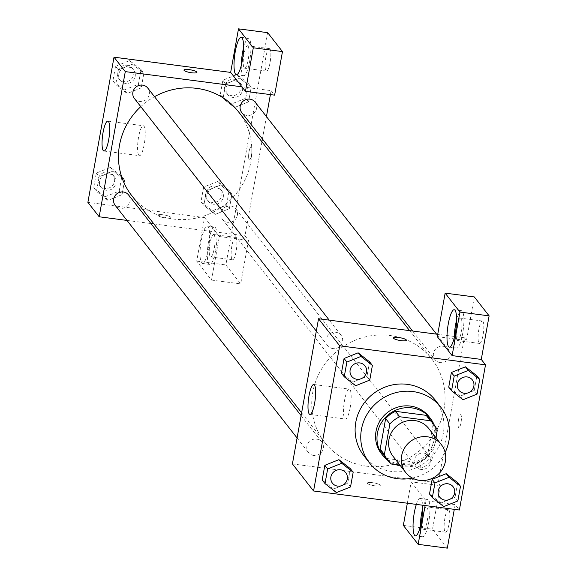 <?xml version="1.0" encoding="UTF-8"?>
<svg xmlns="http://www.w3.org/2000/svg" width="577" height="577" viewBox="0 0 577 577"><rect width="100%" height="100%" fill="white"/><g stroke="black" fill="none" stroke-linecap="round" stroke-linejoin="round"><path stroke-width="0.43" stroke-dasharray="2.88 2.16" d="M428.646 428.408A22.618 21.551 -38 0 1 424.102 459.314A22.618 21.551 -38 0 1 393.009 456.27M399.875 465.055L421.924 467.933A29.196 27.819 -38 0 0 431.769 460.706L435.909 437.698M431.769 460.706L427.543 455.296L433.038 424.744L437.272 430.153M429.591 418.945A29.196 27.819 -38 0 1 433.038 424.744M427.543 455.296A29.196 27.819 -38 0 1 417.698 462.523L421.924 467.933M383.597 454.907A29.196 27.819 -38 0 0 387.008 458.513L417.698 462.523M400.481 465.834A30.163 28.735 142 0 0 435.758 440.734A30.163 28.735 142 0 0 436.118 437.965M436.219 435.996A30.163 28.735 142 0 0 434.041 424.629M388.047 460.597A30.163 28.735 142 0 0 395.151 464.435M428.942 416.544A30.163 28.735 -38 0 1 434.344 438.931A30.163 28.735 -38 0 1 411.985 463.281A30.163 28.735 -38 0 1 381.426 453.702M387.008 458.513L391.235 463.93M445.134 452.483A45.237 43.102 -38 0 1 412.404 478.081M435.181 400.041A45.237 43.102 -38 0 1 426.093 461.86A45.237 43.102 -38 0 1 363.907 455.772M462.999 399.76L460.172 396.154L448.733 387.153L460.172 396.154L474.251 390.485L476.89 375.815L474.251 390.485L477.071 394.091M443.771 506.613L440.951 503L429.512 494.006L440.951 503L455.029 497.331L457.669 482.668L455.029 497.331L457.849 500.944M336.449 492.607L333.629 489L322.19 479.999L333.629 489L347.707 483.331L350.347 468.661L347.707 483.331L350.527 486.938M355.677 385.753L352.857 382.147L341.418 373.146L352.857 382.147L366.936 376.478L369.576 361.808L366.936 376.478L369.756 380.084M367.405 483.425A6.599 1.37 10.2 0 0 374.285 485.733A6.599 1.37 10.2 0 0 380.279 485.43A6.599 1.37 10.2 0 0 374.026 482.913A6.599 1.37 10.2 0 0 367.289 483.093A6.599 1.37 10.2 0 0 367.405 483.425A6.599 1.37 -169.8 0 1 367.297 483.086A6.599 1.37 -169.8 0 1 374.033 482.906A6.599 1.37 -169.8 0 1 380.279 485.423A6.599 1.37 -169.8 0 1 374.285 485.726A6.599 1.37 -169.8 0 1 367.405 483.425M407.34 503.216L411.185 481.853L440.345 485.654L438.231 482.949L464.348 337.776L466.468 340.48L437.301 336.672M411.185 481.853L425.992 500.793L455.159 504.594L459.386 510.01M292.416 463.922L438.231 482.949M416.349 504.392A18.846 4.176 97.4 0 1 420.28 498.463A18.846 4.176 97.4 0 1 422.566 505.207M425.992 500.793L425.141 505.539M420.33 526.498A18.846 4.176 -82.6 0 0 422.696 536.798A18.846 4.176 -82.6 0 0 428.661 522.618A18.846 4.176 -82.6 0 0 427.571 499.415A18.846 4.176 -82.6 0 0 422.645 508.763M423.172 528.994A11.309 2.503 97.4 0 1 422.818 516.581A11.309 2.503 97.4 0 1 426.598 506.894A11.309 2.503 97.4 0 1 427.095 507.219A11.309 2.503 97.4 0 1 427.449 519.632A11.309 2.503 97.4 0 1 423.669 529.325A11.309 2.503 97.4 0 1 423.172 528.994M448.964 510.075A11.309 2.503 97.4 0 1 449.317 522.488A11.309 2.503 97.4 0 1 445.545 532.174A11.309 2.503 97.4 0 1 444.521 520.634A11.309 2.503 97.4 0 1 448.473 509.751A11.309 2.503 97.4 0 1 448.964 510.075M403.345 525.402L432.512 529.21L440.345 485.654M447.319 548.15L432.512 529.21M455.159 504.594L454.301 509.347M350.167 407.694A15.081 3.339 -82.6 0 0 349.294 389.136A15.081 3.339 -82.6 0 0 344.029 403.655A15.081 3.339 -82.6 0 0 345.392 419.039A15.081 3.339 -82.6 0 0 350.167 407.694M464.348 337.776L437.734 334.299M393.413 337.913L393.413 337.92A6.599 1.37 10.2 0 0 399.666 340.437A6.599 1.37 10.2 0 0 406.403 340.257L406.403 340.257M454.287 337.769A18.846 4.176 -82.6 0 0 456.652 348.068A18.846 4.176 -82.6 0 0 462.617 333.888A18.846 4.176 -82.6 0 0 461.528 310.686A18.846 4.176 -82.6 0 0 456.602 320.033M457.135 340.264A11.309 2.503 97.4 0 1 456.782 327.851A11.309 2.503 97.4 0 1 460.554 318.165A11.309 2.503 97.4 0 1 461.052 318.49A11.309 2.503 97.4 0 1 461.405 330.902A11.309 2.503 97.4 0 1 457.626 340.596A11.309 2.503 97.4 0 1 457.135 340.264M482.92 321.346A11.309 2.503 97.4 0 1 483.281 333.758A11.309 2.503 97.4 0 1 479.501 343.445A11.309 2.503 97.4 0 1 478.477 331.905A11.309 2.503 97.4 0 1 482.43 321.021A11.309 2.503 97.4 0 1 482.92 321.346M474.301 296.924L466.468 340.48M458.52 419.609A6.599 1.464 -82.6 0 0 458.903 427.73A6.599 1.464 -82.6 0 0 461.203 421.376A6.599 1.464 -82.6 0 0 460.605 414.647A6.599 1.464 -82.6 0 0 458.52 419.609M458.513 419.609A6.599 1.464 97.4 0 1 460.605 414.639A6.599 1.464 97.4 0 1 461.196 421.376A6.599 1.464 97.4 0 1 458.895 427.73A6.599 1.464 97.4 0 1 458.513 419.609M332.871 348.58A8.475 8.078 -38 0 1 327.664 345.645A8.475 8.078 -38 0 1 329.366 334.061A8.475 8.078 -38 0 1 341.014 335.201A8.475 8.078 -38 0 1 341.418 344.419A8.475 8.078 -38 0 1 332.871 348.58M420.965 469.433A8.475 8.078 -38 0 1 415.757 466.497A8.475 8.078 -38 0 1 415.346 457.28A8.475 8.078 -38 0 1 423.9 453.118A8.475 8.078 -38 0 1 429.108 456.054A8.475 8.078 -38 0 1 429.512 465.271A8.475 8.078 -38 0 1 420.965 469.433M440.186 362.587A8.475 8.078 -38 0 1 434.979 359.644A8.475 8.078 -38 0 1 434.575 350.434A8.475 8.078 -38 0 1 443.122 346.265A8.475 8.078 -38 0 1 448.329 349.208A8.475 8.078 -38 0 1 448.733 358.418A8.475 8.078 -38 0 1 440.186 362.587M313.643 455.433A8.475 8.078 -38 0 1 308.435 452.491A8.475 8.078 -38 0 1 308.031 443.273A8.475 8.078 -38 0 1 316.578 439.111A8.475 8.078 -38 0 1 321.786 442.054A8.475 8.078 -38 0 1 322.19 451.264A8.475 8.078 -38 0 1 313.643 455.433M366.626 466.18A67.862 64.653 -38 0 1 324.93 442.646A67.862 64.653 -38 0 1 321.692 368.862A67.862 64.653 -38 0 1 390.139 335.518A67.862 64.653 -38 0 1 431.841 359.045A67.862 64.653 -38 0 1 435.08 432.837A67.862 64.653 -38 0 1 366.626 466.18M238.597 111.916A67.862 64.653 -38 0 1 224.965 204.647A67.862 64.653 -38 0 1 131.679 195.516M140.781 106.644A67.862 64.653 -38 0 1 154.506 96.684M134.412 98.508A8.475 8.078 142 0 0 139.62 101.444A8.475 8.078 142 0 0 148.174 97.282A8.475 8.078 142 0 0 147.77 88.065M230.656 205.982A8.475 8.078 -38 0 1 235.863 208.917A8.475 8.078 -38 0 1 234.161 220.501A8.475 8.078 -38 0 1 222.506 219.361A8.475 8.078 -38 0 1 222.102 210.143A8.475 8.078 -38 0 1 230.656 205.982M255.084 102.071A8.475 8.078 -38 0 1 253.382 113.655A8.475 8.078 -38 0 1 241.734 112.515M128.541 194.918A8.475 8.078 -38 0 1 126.839 206.501A8.475 8.078 -38 0 1 115.191 205.354M241.943 86.831L271.103 90.639L270.397 94.599M266.437 116.59L262.412 138.956M261.915 141.733L244.987 235.813L248.514 240.328L240.674 283.877L225.867 264.937L267.656 32.658M126.962 220.414L150.929 223.544M153.9 223.934L244.987 235.813M251.428 146.955A6.599 1.464 -82.6 0 0 251.139 146.767A6.599 1.464 -82.6 0 0 248.838 153.114A6.599 1.464 -82.6 0 0 249.43 159.851A6.599 1.464 -82.6 0 0 251.637 154.196A6.599 1.464 -82.6 0 0 251.428 146.955A6.599 1.464 97.4 0 1 251.63 154.196A6.599 1.464 97.4 0 1 249.43 159.851A6.599 1.464 97.4 0 1 248.831 153.114A6.599 1.464 97.4 0 1 251.132 146.767A6.599 1.464 97.4 0 1 251.421 146.955M235.971 237.688A11.309 2.503 -82.6 0 0 235.474 237.356A11.309 2.503 -82.6 0 0 231.528 248.247A11.309 2.503 -82.6 0 0 232.553 259.787A11.309 2.503 -82.6 0 0 236.325 250.093A11.309 2.503 -82.6 0 0 235.971 237.688M269.928 48.958A11.309 2.503 -82.6 0 0 269.437 48.627A11.309 2.503 -82.6 0 0 265.485 59.518A11.309 2.503 -82.6 0 0 266.509 71.058A11.309 2.503 -82.6 0 0 270.281 61.364A11.309 2.503 -82.6 0 0 269.928 48.958M271.103 90.639L274.63 95.147M214.103 234.832A11.309 2.503 97.4 0 1 214.456 247.244A11.309 2.503 97.4 0 1 210.677 256.931A11.309 2.503 97.4 0 1 210.179 256.606A11.309 2.503 97.4 0 1 209.826 244.194A11.309 2.503 97.4 0 1 213.605 234.507A11.309 2.503 97.4 0 1 214.103 234.832M215.668 250.23A18.846 4.176 -82.6 0 0 214.579 227.028A18.846 4.176 -82.6 0 0 208.001 245.182A18.846 4.176 -82.6 0 0 209.703 264.41A18.846 4.176 -82.6 0 0 215.668 250.23M208.376 249.278A18.846 4.176 97.4 0 1 202.412 263.458A18.846 4.176 97.4 0 1 200.709 244.23A18.846 4.176 97.4 0 1 207.287 226.076A18.846 4.176 97.4 0 1 208.376 249.278M248.06 46.102A11.309 2.503 97.4 0 1 248.413 58.515A11.309 2.503 97.4 0 1 244.634 68.201A11.309 2.503 97.4 0 1 243.617 56.669A11.309 2.503 97.4 0 1 247.562 45.778A11.309 2.503 97.4 0 1 248.06 46.102M241.294 65.381A18.846 4.176 -82.6 0 0 243.66 75.681A18.846 4.176 -82.6 0 0 249.625 61.501A18.846 4.176 -82.6 0 0 248.536 38.298A18.846 4.176 -82.6 0 0 243.609 47.646M204.539 217.579L219.347 236.52L211.514 280.076L196.699 261.136L204.539 217.579L87.884 202.361M211.514 280.076L240.674 283.877M196.699 261.136L225.867 264.937M219.347 236.52L248.514 240.328M217.717 181.438L203.638 187.107L200.998 201.77L212.437 210.771L226.516 205.102L229.156 190.432L217.717 181.438L220.537 185.044L206.458 190.713L203.825 205.376L215.25 214.392L229.343 208.708L231.976 194.038L220.537 185.044L206.465 190.727M212.437 210.771L215.264 214.377L229.336 208.694M226.516 205.102L229.343 208.708L231.976 194.038L220.551 185.029M105.122 196.764L119.201 191.095L121.841 176.432L110.402 167.431L96.323 173.1L93.683 187.77L105.122 196.764L107.942 200.378L122.014 194.687M119.201 191.095L122.021 194.701L124.661 180.038L113.222 171.037L99.143 176.706L96.503 191.376L107.942 200.378L122.021 194.701L124.661 180.038L113.236 171.023M110.402 167.431L113.222 171.037L99.15 176.728M96.323 173.1L99.143 176.706L96.503 191.376L107.928 200.392M124.343 89.918L138.422 84.249L141.062 69.579L129.623 60.578L115.544 66.247L112.904 80.917L124.343 89.918L127.171 93.524L141.242 87.834L143.882 73.185L132.458 64.17M129.623 60.578L132.443 64.191L118.364 69.86L115.732 84.523L127.171 93.524L141.242 87.855L143.882 73.185L132.443 64.191L118.372 69.875M115.544 66.247L118.364 69.86L115.732 84.523L127.156 93.539M245.744 98.249L248.384 83.586L236.945 74.584L222.866 80.253L220.226 94.924L231.665 103.918L245.744 98.249L248.564 101.862L251.204 87.192L239.765 78.191L225.686 83.86L223.047 98.53L234.471 107.546L248.564 101.862L251.204 87.192L239.78 78.176L225.694 83.881M231.665 103.918L234.486 107.531L248.557 101.84M138.79 155.235A15.081 3.339 -82.6 0 0 139.454 155.675A15.081 3.339 -82.6 0 0 144.719 141.149A15.081 3.339 -82.6 0 0 143.356 125.764A15.081 3.339 -82.6 0 0 138.321 138.689A15.081 3.339 -82.6 0 0 138.79 155.235M183.948 70.033L183.948 70.041A6.599 1.37 10.2 0 0 190.194 72.558A6.599 1.37 10.2 0 0 196.93 72.377L196.93 72.377M157.939 215.546A6.599 1.37 10.2 0 0 164.82 217.854A6.599 1.37 10.2 0 0 170.814 217.551A6.599 1.37 10.2 0 0 164.56 215.033A6.599 1.37 10.2 0 0 157.824 215.214A6.599 1.37 10.2 0 0 157.939 215.546A6.599 1.37 -169.8 0 1 157.824 215.207A6.599 1.37 -169.8 0 1 164.56 215.026A6.599 1.37 -169.8 0 1 170.814 217.543A6.599 1.37 -169.8 0 1 164.82 217.846A6.599 1.37 -169.8 0 1 157.939 215.546M128.455 67.091A8.475 8.078 -38 0 1 133.662 70.026A8.475 8.078 -38 0 1 131.96 81.609A8.475 8.078 -38 0 1 120.312 80.47A8.475 8.078 -38 0 1 119.908 71.252A8.475 8.078 -38 0 1 128.455 67.091M138.422 84.249L141.242 87.855M141.062 69.579L143.882 73.185M112.904 80.917L115.732 84.523M127.041 65.288A8.475 8.078 -38 0 1 132.248 68.223A8.475 8.078 -38 0 1 130.546 79.806A8.475 8.078 -38 0 1 118.898 78.667A8.475 8.078 -38 0 1 118.494 69.449A8.475 8.078 -38 0 1 127.041 65.288M109.226 173.937A8.475 8.078 -38 0 1 114.434 176.879A8.475 8.078 -38 0 1 112.731 188.455A8.475 8.078 -38 0 1 101.083 187.316A8.475 8.078 -38 0 1 100.679 178.105A8.475 8.078 -38 0 1 109.226 173.937M121.841 176.432L124.661 180.038M93.683 187.77L96.503 191.376M107.82 172.134A8.475 8.078 -38 0 1 113.027 175.076A8.475 8.078 -38 0 1 111.325 186.652A8.475 8.078 -38 0 1 99.677 185.513A8.475 8.078 -38 0 1 99.273 176.302A8.475 8.078 -38 0 1 107.82 172.134M235.769 81.09A8.475 8.078 -38 0 1 240.984 84.033A8.475 8.078 -38 0 1 239.282 95.616A8.475 8.078 -38 0 1 227.626 94.469A8.475 8.078 -38 0 1 227.223 85.259A8.475 8.078 -38 0 1 235.769 81.09M248.384 83.586L251.204 87.192M236.945 74.584L239.765 78.191M222.866 80.253L225.686 83.86L223.047 98.53L234.486 107.531M220.226 94.924L223.047 98.53M234.363 79.287A8.475 8.078 -38 0 1 239.57 82.23A8.475 8.078 -38 0 1 237.868 93.806A8.475 8.078 -38 0 1 226.22 92.666A8.475 8.078 -38 0 1 225.816 83.456A8.475 8.078 -38 0 1 234.363 79.287M216.548 187.943A8.475 8.078 -38 0 1 221.756 190.879A8.475 8.078 -38 0 1 220.053 202.462A8.475 8.078 -38 0 1 208.405 201.323A8.475 8.078 -38 0 1 208.001 192.105A8.475 8.078 -38 0 1 216.548 187.943M229.156 190.432L231.976 194.038M203.638 187.107L206.458 190.713L203.825 205.376L215.264 214.377M200.998 201.77L203.825 205.376M215.134 186.14A8.475 8.078 -38 0 1 220.342 189.076A8.475 8.078 -38 0 1 218.64 200.659A8.475 8.078 -38 0 1 206.992 199.519A8.475 8.078 -38 0 1 206.588 190.302A8.475 8.078 -38 0 1 215.134 186.14M364.996 365.876A8.475 8.078 -38 0 1 363.286 377.452A8.475 8.078 -38 0 1 351.645 376.312M352.857 382.147L366.936 376.478M345.774 472.722A8.475 8.078 -38 0 1 344.065 484.298A8.475 8.078 -38 0 1 332.417 483.165M333.629 489L347.707 483.331M472.318 379.875A8.475 8.078 -38 0 1 470.608 391.451A8.475 8.078 -38 0 1 458.967 390.319M460.172 396.154L474.251 390.485M453.089 486.728A8.475 8.078 -38 0 1 451.38 498.304A8.475 8.078 -38 0 1 439.739 497.172M440.951 503L455.029 497.331M415.404 535.845L422.696 536.798M420.28 498.463L427.571 499.415M448.473 509.751L426.598 506.894M445.545 532.174L423.669 529.325M309.871 414.409L345.392 419.039M313.773 384.498L349.294 389.136M449.36 347.116L456.652 348.068M454.243 309.734L461.528 310.686M482.43 321.021L460.554 318.165M479.501 343.445L457.626 340.596M301.612 412.829L324.93 442.646M409.62 330.635L431.841 359.045M341.014 335.201L329.236 320.141M327.664 345.645L316.311 331.126M222.506 219.361L415.757 466.497M235.863 208.917L429.108 456.054M412.598 331.018L434.979 359.644M436.558 334.148L448.329 349.208M297.083 437.979L308.435 452.491M301.107 415.606L321.786 442.054M235.474 237.356L213.605 234.507M232.553 259.787L210.677 256.931M202.412 263.458L209.703 264.41M207.287 226.076L214.579 227.028M269.437 48.627L247.562 45.778M266.509 71.058L244.634 68.201M236.368 74.729L243.66 75.681M241.244 37.346L248.536 38.298M103.932 151.037L139.454 155.675M107.834 121.127L143.356 125.764M118.898 78.667L120.312 80.47M132.248 68.223L133.662 70.026M99.677 185.513L101.083 187.316M113.027 175.076L114.434 176.879M226.22 92.666L227.626 94.469M239.57 82.23L240.984 84.033M206.992 199.519L208.405 201.323M220.342 189.076L221.756 190.879"/><path stroke-width="0.87" d="M427.442 436.796A22.618 21.551 -38 0 1 441.34 444.643A22.618 21.551 -38 0 1 436.796 475.549A22.618 21.551 -38 0 1 405.703 472.505A22.618 21.551 -38 0 1 404.621 447.911A22.618 21.551 -38 0 1 427.442 436.796M405.703 472.505L393.009 456.27A22.618 21.551 -38 0 1 391.927 431.675A22.618 21.551 -38 0 1 414.748 420.561A22.618 21.551 -38 0 1 428.646 428.408L441.34 444.643M387.831 460.323L383.597 454.907A29.196 27.819 -38 0 1 380.149 449.115L385.645 418.556L389.879 423.965L384.383 454.525A29.196 27.819 -38 0 0 387.831 460.323A29.196 27.819 -38 0 0 391.235 463.93L399.875 465.055M435.909 437.698L437.272 430.153A29.196 27.819 -38 0 0 433.825 424.355A29.196 27.819 -38 0 0 430.413 420.748L399.724 416.745A29.196 27.819 -38 0 0 389.879 423.965M430.413 420.748L426.187 415.339L395.497 411.336L399.724 416.745M426.187 415.339A29.196 27.819 -38 0 1 429.591 418.945L433.825 424.355M385.645 418.556A29.196 27.819 -38 0 1 395.497 411.336M436.118 437.965A30.163 28.735 142 0 0 436.219 435.996M434.041 424.629A30.163 28.735 142 0 0 430.355 418.347A30.163 28.735 142 0 0 388.891 414.293A30.163 28.735 142 0 0 382.839 455.505A30.163 28.735 142 0 0 388.047 460.597M395.151 464.435A30.163 28.735 142 0 0 400.481 465.834M382.839 455.505L381.426 453.702A30.163 28.735 -38 0 1 379.983 420.907A30.163 28.735 -38 0 1 410.406 406.085A30.163 28.735 -38 0 1 428.942 416.544L430.355 418.347M380.149 449.115L384.383 454.525M412.404 478.081A45.237 43.102 -38 0 1 369.547 462.992A45.237 43.102 -38 0 1 367.39 413.796A45.237 43.102 -38 0 1 413.024 391.567A45.237 43.102 -38 0 1 440.821 407.254A45.237 43.102 -38 0 1 445.134 452.483M369.547 462.992L363.907 455.772A45.237 43.102 -38 0 1 361.743 406.583A45.237 43.102 -38 0 1 407.376 384.354A45.237 43.102 -38 0 1 435.181 400.041L440.821 407.254M459.386 510.01L485.509 364.83L339.694 345.803L313.571 490.984L459.386 510.01M479.711 379.421L476.89 375.815L465.451 366.813L451.373 372.482L448.733 387.153L451.56 390.759L462.999 399.76L477.071 394.091L479.711 379.421L468.272 370.427L454.193 376.096L451.56 390.759M460.489 486.274L457.669 482.668L446.23 473.667L432.151 479.336L429.512 494.006L432.332 497.612L443.771 506.613L457.849 500.944L460.489 486.274L449.05 477.273L434.971 482.942L432.332 497.612M353.167 472.267L350.347 468.661L338.908 459.66L324.829 465.329L322.19 479.999L325.01 483.605L336.449 492.607L350.527 486.938L353.167 472.267L341.728 463.266L327.649 468.942L325.01 483.605M372.396 365.421L369.576 361.808L358.137 352.814L344.058 358.483L341.418 373.146L344.238 376.759L355.677 385.753L369.756 380.084L372.396 365.421L360.957 356.42L346.878 362.089L344.238 376.759M437.734 334.299L318.54 318.749L292.416 463.922L313.571 490.984M422.566 505.207A18.846 4.176 97.4 0 1 421.369 521.666A18.846 4.176 97.4 0 1 415.404 535.845A18.846 4.176 97.4 0 1 413.067 524.356A18.846 4.176 97.4 0 1 416.349 504.392M425.141 505.539L418.159 544.342L403.345 525.402L407.34 503.216M422.645 508.763A18.846 4.176 -82.6 0 0 420.33 526.498M418.159 544.342L447.319 548.15L454.301 509.347M314.645 403.063A15.081 3.339 97.4 0 1 309.871 414.409A15.081 3.339 97.4 0 1 308.515 399.017A15.081 3.339 97.4 0 1 313.773 384.498A15.081 3.339 97.4 0 1 314.645 403.063M318.54 318.749L339.694 345.803M406.403 340.257A6.599 1.37 10.2 0 0 406.287 339.925A6.599 1.37 -169.8 0 1 406.403 340.25A6.599 1.37 -169.8 0 1 399.666 340.43A6.599 1.37 -169.8 0 1 393.413 337.913A6.599 1.37 -169.8 0 1 399.407 337.61A6.599 1.37 -169.8 0 1 406.287 339.918A6.599 1.37 10.2 0 0 399.414 337.617A6.599 1.37 10.2 0 0 393.413 337.92M452.116 355.612L459.948 312.063L445.141 293.123L437.301 336.672L452.116 355.612L481.276 359.421L485.509 364.83M455.325 332.936A18.846 4.176 97.4 0 1 449.36 347.116A18.846 4.176 97.4 0 1 447.658 327.887A18.846 4.176 97.4 0 1 454.243 309.734A18.846 4.176 97.4 0 1 455.325 332.936M456.602 320.033A18.846 4.176 -82.6 0 0 454.287 337.769M445.141 293.123L474.301 296.924L489.116 315.864L459.948 312.063M481.276 359.421L489.116 315.864M154.506 96.684A67.862 64.653 -38 0 1 196.894 88.382A67.862 64.653 -38 0 1 238.597 111.916L409.62 330.635M301.612 412.829L131.679 195.516A67.862 64.653 -38 0 1 140.781 106.644M329.236 320.141L147.77 88.065A8.475 8.078 142 0 0 136.114 86.925A8.475 8.078 142 0 0 134.412 98.508L316.311 331.126M412.598 331.018L241.734 112.515A8.475 8.078 -38 0 1 241.33 103.297A8.475 8.078 -38 0 1 249.877 99.136A8.475 8.078 -38 0 1 255.084 102.071L436.558 334.148M297.083 437.979L115.191 205.354A8.475 8.078 -38 0 1 114.787 196.144A8.475 8.078 -38 0 1 123.334 191.975A8.475 8.078 -38 0 1 128.541 194.918L301.107 415.606M270.397 94.599L266.437 116.59M262.412 138.956L261.915 141.733M241.943 86.831L245.47 91.346L253.303 47.79L238.496 28.85L230.656 72.406L241.943 86.831L125.288 71.613L99.172 216.786L126.962 220.414M150.929 223.544L153.9 223.934M253.303 47.79L282.47 51.598L267.656 32.658L238.496 28.85M282.47 51.598L274.63 95.147L245.47 91.346M243.609 47.646A18.846 4.176 -82.6 0 0 241.294 65.381M242.333 60.549A18.846 4.176 97.4 0 1 236.368 74.729A18.846 4.176 97.4 0 1 234.666 55.5A18.846 4.176 97.4 0 1 241.244 37.346A18.846 4.176 97.4 0 1 242.333 60.549M230.656 72.406L114.008 57.181L87.884 202.361L99.172 216.786M103.269 150.604A15.081 3.339 97.4 0 1 102.8 134.052A15.081 3.339 97.4 0 1 107.834 121.127A15.081 3.339 97.4 0 1 109.197 136.518A15.081 3.339 97.4 0 1 103.932 151.037A15.081 3.339 97.4 0 1 103.269 150.604M114.008 57.181L125.288 71.613M196.93 72.377A6.599 1.37 10.2 0 0 196.822 72.046A6.599 1.37 -169.8 0 1 196.937 72.37A6.599 1.37 -169.8 0 1 190.201 72.551A6.599 1.37 -169.8 0 1 183.948 70.033A6.599 1.37 -169.8 0 1 189.941 69.73A6.599 1.37 -169.8 0 1 196.822 72.038A6.599 1.37 10.2 0 0 189.948 69.738A6.599 1.37 10.2 0 0 183.948 70.041M351.638 376.305L351.653 376.319A8.475 8.078 -38 0 1 351.249 367.109A8.475 8.078 -38 0 1 359.796 362.94A8.475 8.078 -38 0 1 364.989 365.868A8.475 8.078 -38 0 1 364.996 365.876A8.475 8.078 -38 0 1 363.301 377.466A8.475 8.078 -38 0 1 351.653 376.319A8.475 8.078 -38 0 1 351.638 376.305A8.475 8.078 -38 0 1 351.234 367.095A8.475 8.078 -38 0 1 359.781 362.926A8.475 8.078 -38 0 1 365.003 365.883L364.989 365.868M369.576 361.808L358.137 352.814L360.957 356.42M358.137 352.814L344.058 358.483L346.878 362.089M344.058 358.483L341.418 373.146M332.417 483.158L332.424 483.173A8.475 8.078 -38 0 1 332.02 473.955A8.475 8.078 -38 0 1 340.567 469.793A8.475 8.078 -38 0 1 345.767 472.714A8.475 8.078 -38 0 1 345.774 472.722L345.774 472.729A8.475 8.078 -38 0 1 344.072 484.312A8.475 8.078 -38 0 1 332.424 483.173A8.475 8.078 -38 0 1 332.417 483.158A8.475 8.078 -38 0 1 332.013 473.941A8.475 8.078 -38 0 1 340.56 469.779A8.475 8.078 -38 0 1 345.774 472.729M350.347 468.661L338.908 459.66L341.728 463.266M338.908 459.66L324.829 465.329L327.649 468.942M324.829 465.329L322.19 479.999M458.967 390.326L458.96 390.312A8.475 8.078 -38 0 1 458.96 390.312A8.475 8.078 -38 0 1 458.556 381.094A8.475 8.078 -38 0 1 467.103 376.932A8.475 8.078 -38 0 1 472.311 379.868A8.475 8.078 -38 0 1 472.318 379.875A8.475 8.078 -38 0 1 470.623 391.466A8.475 8.078 -38 0 1 458.967 390.326A8.475 8.078 -38 0 1 458.564 381.108A8.475 8.078 -38 0 1 467.118 376.947A8.475 8.078 -38 0 1 472.325 379.882L472.325 379.882M476.89 375.815L465.451 366.813L468.272 370.427M465.451 366.813L451.373 372.482L454.193 376.096M451.373 372.482L448.733 387.153M439.746 497.179L439.732 497.165A8.475 8.078 -38 0 1 439.732 497.165A8.475 8.078 -38 0 1 439.328 487.947A8.475 8.078 -38 0 1 447.875 483.786A8.475 8.078 -38 0 1 453.089 486.721A8.475 8.078 -38 0 1 453.089 486.728A8.475 8.078 -38 0 1 451.394 498.319A8.475 8.078 -38 0 1 439.746 497.179A8.475 8.078 -38 0 1 439.342 487.962A8.475 8.078 -38 0 1 447.889 483.8A8.475 8.078 -38 0 1 453.096 486.736L453.096 486.736M457.669 482.668L446.23 473.667L449.05 477.273M446.23 473.667L432.151 479.336L434.971 482.942M432.151 479.336L429.512 494.006"/></g></svg>
